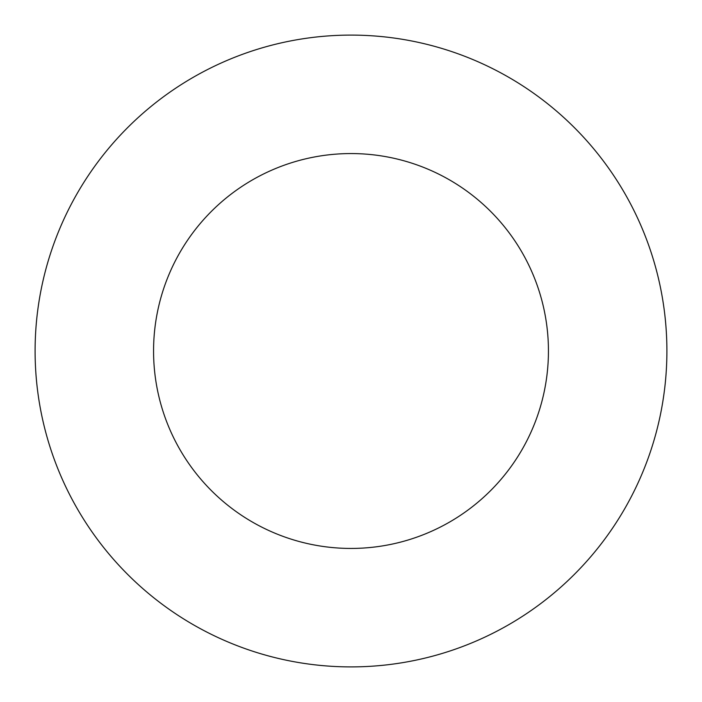 <?xml version="1.0" encoding="UTF-8"?>
<svg xmlns="http://www.w3.org/2000/svg" width="702" height="702" viewBox="0 0 702 702"><rect width="100%" height="100%" fill="white"/><g stroke="black" fill="none" stroke-linecap="round" stroke-linejoin="round"><path stroke-width="0.53" stroke-dasharray="3.51 2.63" d="M548.438 351A197.438 197.438 0 0 0 351 153.562A197.438 197.438 0 0 0 153.562 351A197.438 197.438 0 0 0 351 548.438A197.438 197.438 0 0 0 548.438 351M666.9 351A315.9 315.9 0 0 0 351 35.1A315.9 315.9 0 0 0 35.1 351A315.9 315.9 0 0 0 351 666.9A315.9 315.9 0 0 0 666.9 351"/><path stroke-width="1.05" d="M548.438 351A197.438 197.438 0 0 0 351 153.562A197.438 197.438 0 0 0 153.562 351A197.438 197.438 0 0 0 351 548.438A197.438 197.438 0 0 0 548.438 351M666.9 351A315.9 315.9 0 0 0 351 35.1A315.9 315.9 0 0 0 35.1 351A315.9 315.9 0 0 0 351 666.9A315.9 315.9 0 0 0 666.9 351"/></g></svg>
